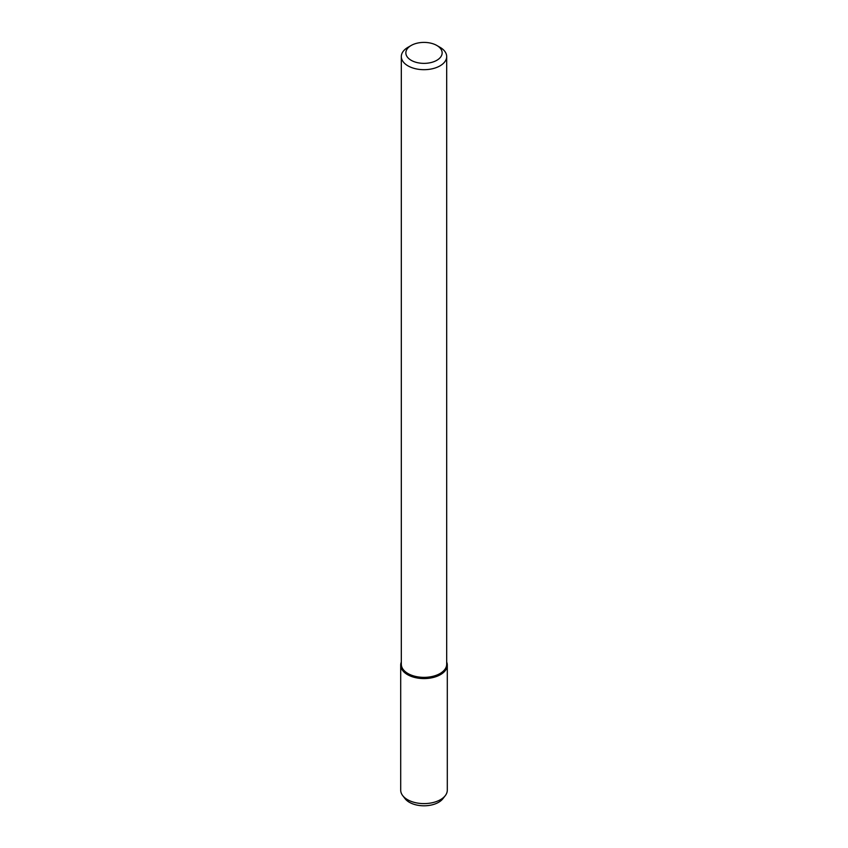 <?xml version="1.0" encoding="UTF-8"?>
<svg xmlns="http://www.w3.org/2000/svg" width="848" height="848" viewBox="0 0 848 848"><rect width="100%" height="100%" fill="white"/><g stroke="black" fill="none" stroke-linecap="round" stroke-linejoin="round"><path stroke-width="1.27" d="M436.837 60.293A18.147 10.483 180 0 1 411.163 60.293A18.147 10.483 180 0 1 411.163 45.474A18.147 10.483 180 0 1 436.837 45.474A18.147 10.483 180 0 1 436.837 60.293M436.837 45.474L440.038 47.318A22.684 13.102 180 0 1 446.684 56.583A22.684 13.102 180 0 1 440.038 65.847A22.684 13.102 180 0 1 415.319 68.688A22.684 13.102 180 0 1 401.316 56.583A22.684 13.102 180 0 1 407.962 47.318L411.163 45.474M446.684 56.583L446.684 664.26A22.684 13.102 180 0 1 440.038 673.524A22.684 13.102 180 0 1 415.319 676.365A22.684 13.102 180 0 1 401.316 664.26L401.316 56.583M447.299 665.129A23.299 13.451 180 0 0 446.684 662.065A23.299 13.451 180 0 1 440.472 674.637A23.299 13.451 180 0 1 412.679 676.884A23.299 13.451 180 0 1 401.316 662.065A23.299 13.451 180 0 0 400.701 665.129L400.701 790.156A23.299 13.451 180 0 0 402.726 795.647A23.299 13.451 180 0 0 440.472 799.664A23.299 13.451 180 0 0 445.274 795.647A23.299 13.451 180 0 0 447.299 790.156L447.299 665.129A23.299 13.451 180 0 1 440.472 674.637A23.299 13.451 180 0 1 415.085 677.552A23.299 13.451 180 0 1 400.701 665.129M445.274 795.647L442.879 798.731A20.681 11.936 180 0 1 438.628 802.303A20.681 11.936 180 0 1 405.121 798.731L402.726 795.647"/></g></svg>
